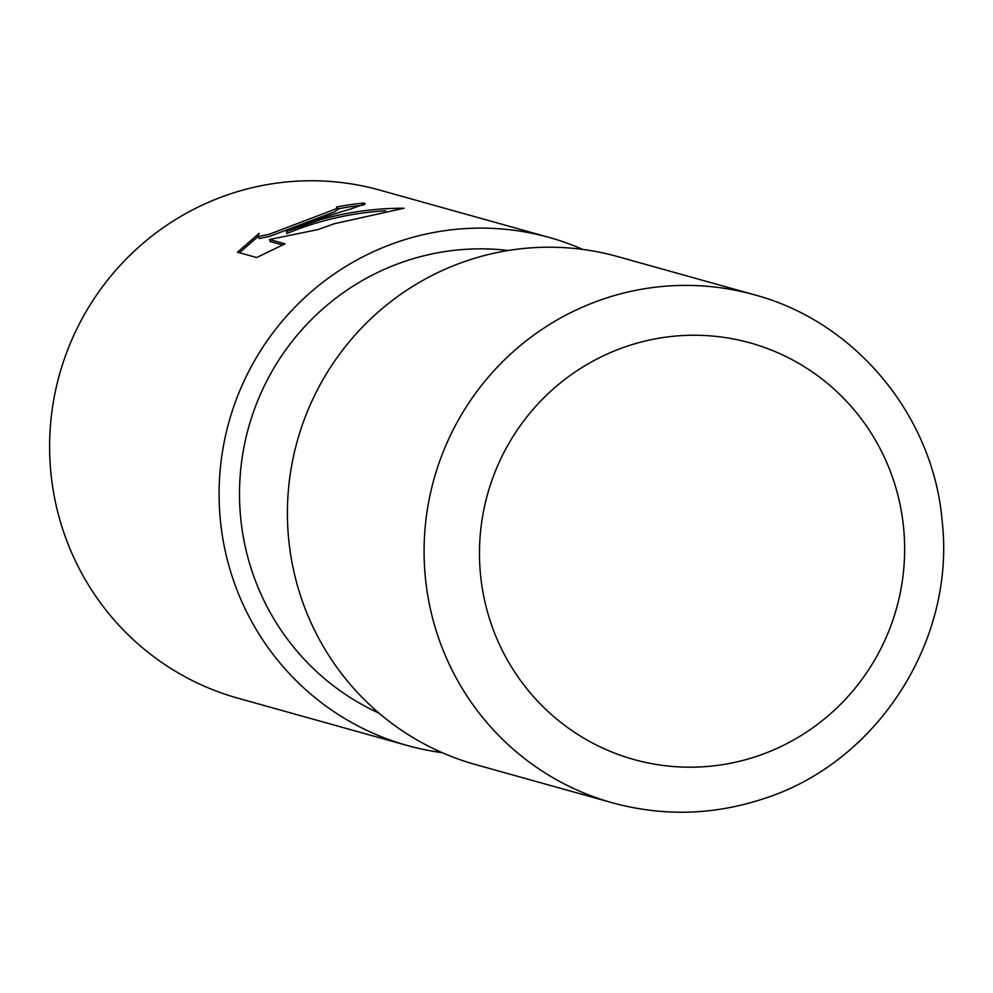 <?xml version="1.0" encoding="UTF-8"?>
<svg xmlns="http://www.w3.org/2000/svg" width="993" height="993" viewBox="0 0 993 993"><rect width="100%" height="100%" fill="white"/><g stroke="black" fill="none" stroke-linecap="round" stroke-linejoin="round"><path stroke-width="1.49" d="M508.292 250.484A242.975 238.506 105.6 0 0 404.883 261.345A242.975 238.506 105.6 0 0 239.909 479.743A242.975 238.506 105.6 0 0 379.028 713.148M317.834 219.105L286.307 231.543L320.118 219.738C347.55 212.006 375.54 208.17 404.114 208.22L334.318 223.71L318.244 229.507L269.513 239.499L285.016 243.831L256.641 257.547L237.513 252.21L259.123 233.38L257.907 235.937L258.676 236.557L269.289 234.249L335.733 208.964L337.297 207.537L336.54 207.078A263.741 258.9 -74.4 0 1 363.972 203.056L365.213 203.726L352.23 208.443L317.834 219.105M582.804 249.429A263.741 258.9 105.6 0 0 549.315 237.488L379.835 190.135A263.741 258.9 105.6 0 0 229.122 194.318A263.741 258.9 105.6 0 0 49.65 451.331A263.741 258.9 105.6 0 0 237.886 698.166L407.366 745.52A263.741 258.9 105.6 0 0 442.208 752.669M549.315 237.488A263.741 258.9 105.6 0 0 398.615 241.671A263.741 258.9 105.6 0 0 219.13 498.685A263.741 258.9 105.6 0 0 407.366 745.52M337.297 207.537L337.93 209.523L334.591 211.782L269.935 236.247L259.31 238.556L257.907 235.937M385.632 210.777C351.311 212.837 318.418 220.421 286.94 233.529L286.307 231.543M282.583 244.986L270.158 241.51L269.513 239.499M363.066 205.216A261.668 256.852 105.6 0 0 337.744 208.94M258.093 236.508L239.45 252.743M364.456 204.595L363.972 203.056M754.308 294.772L617.621 256.579A263.741 258.9 105.6 0 0 466.921 260.762A263.741 258.9 105.6 0 0 287.449 517.775A263.741 258.9 105.6 0 0 475.684 764.61L612.358 802.791A263.741 258.9 105.6 0 0 612.358 802.803A263.741 258.9 105.6 0 1 424.123 555.968A263.741 258.9 105.6 0 1 603.607 298.943A263.741 258.9 105.6 0 1 754.308 294.772L754.308 294.772C855.618 321.633 933.743 416.29 942.233 521.846C955.477 640.895 877.303 762.487 763.927 798.62C713.719 815.241 663.2 816.631 612.358 802.803M757.436 756.083A216.263 212.291 105.6 0 0 894.345 482.821A216.263 212.291 105.6 0 0 626.682 346.358A216.263 212.291 105.6 0 0 489.772 619.62A216.263 212.291 105.6 0 0 757.436 756.083"/></g></svg>
